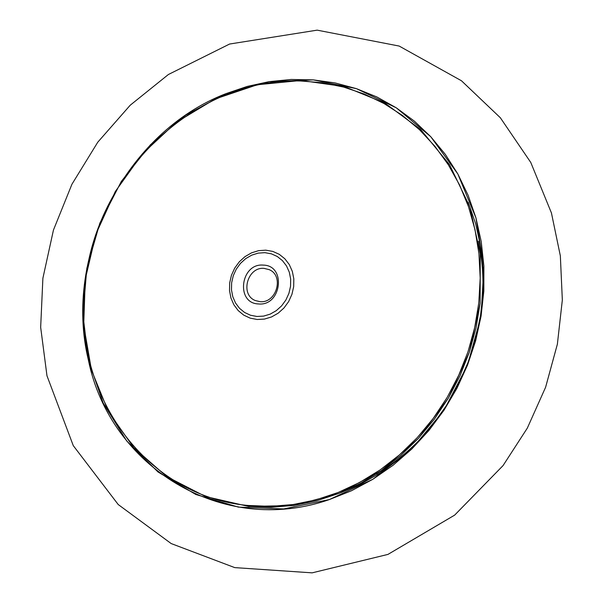 <?xml version="1.0" encoding="UTF-8"?>
<svg xmlns="http://www.w3.org/2000/svg" width="603" height="603" viewBox="0 0 603 603"><rect width="100%" height="100%" fill="white"/><g stroke="black" fill="none" stroke-linecap="round" stroke-linejoin="round"><path stroke-width="0.9" d="M88.43 360.255L103.173 403.038L126.675 440.914L158.001 471.968L195.824 494.49L238.411 507.123L283.689 508.94L329.321 499.578L372.85 479.279L411.826 448.971L444.012 410.191L467.544 365.064L481.073 316.123L483.885 266.127L475.94 217.864L457.828 173.95L430.73 136.67L396.277 107.809L356.426 88.649L313.311 79.882L269.104 81.661L225.929 93.653L185.777 115.075L150.403 144.803L121.346 181.382L99.842 223.14L86.84 268.222L82.95 314.615L88.43 360.255C62.81 255.167 125.929 132.14 225.929 93.653L247.26 86.417L269.104 81.661L291.211 79.46L313.311 79.882L335.14 82.943L356.426 88.649L376.898 96.962L396.277 107.809L414.306 121.097L430.73 136.67L445.308 154.36L457.828 173.95L468.094 195.214L475.94 217.864L481.232 241.607L483.885 266.127L483.84 291.083L481.073 316.123L475.616 340.906L467.544 365.064L456.953 388.272L444.012 410.191L428.891 430.519L411.826 448.971L393.05 465.29L372.85 479.279L351.504 490.752L329.321 499.578C221.927 537.039 109.934 466.496 88.43 360.255M265.78 250.17L258.574 250.66L251.526 252.853L244.991 256.629L239.293 261.808L234.703 268.116L231.446 275.254L229.69 282.867L229.517 290.586L230.941 298.025L233.889 304.809L238.23 310.613L243.748 315.135L250.17 318.143L257.18 319.484L264.423 319.085L271.546 316.952L278.164 313.191L283.96 307.99L288.626 301.613L291.92 294.377L293.684 286.666L293.819 278.857L292.327 271.365L289.282 264.559L284.85 258.785L279.264 254.323L272.797 251.406L265.78 250.17M264.875 252.665L258.235 253.109L251.752 255.129L245.73 258.604L240.484 263.368L236.255 269.187L233.255 275.759L231.642 282.769L231.477 289.877L232.788 296.721L235.509 302.977L239.512 308.314L244.592 312.475L250.501 315.241L256.953 316.469L263.624 316.1L270.167 314.133L276.264 310.666L281.593 305.879L285.882 300.015L288.92 293.36L290.54 286.259L290.669 279.083L289.297 272.179L286.5 265.915L282.423 260.602L277.274 256.501L271.327 253.81L264.875 252.665M258.506 303.95C281.511 306.347 286.523 265.403 263.33 265.109C240.507 262.9 235.419 303.392 258.506 303.95M259.991 301.651C276.558 303.565 284.465 275.654 269.089 269.616L264.114 268.395C247.351 266.594 239.753 294.905 255.491 300.596L259.991 301.651M478.533 241.208C482.694 261.084 483.93 281.443 482.234 302.299M423.879 435.306C409.678 450.675 393.865 463.556 376.423 473.95M478.797 302.849L480.207 278.096L478.933 253.607L475.013 229.705L468.523 206.731L459.569 184.985L448.308 164.747L434.906 146.28L419.575 129.796L402.533 115.497L384.021 103.543L364.302 94.038L343.635 87.081L322.288 82.732L300.543 80.99C196.691 77.44 98.395 170.574 85.558 279.159C68.75 387.345 141.916 496.194 248.225 505.48L270.634 506.377L293.284 504.515L315.874 499.879L338.102 492.508L359.644 482.46L380.214 469.858L399.51 454.85L417.261 437.635L433.195 418.444L447.094 397.535L458.755 375.194L468.003 351.745L474.712 327.519L478.797 302.849M248.918 506.354L271.395 507.266L294.106 505.404L316.756 500.761L339.037 493.367L360.647 483.297L381.269 470.664L400.618 455.619L418.414 438.366L434.394 419.123L448.33 398.153L460.021 375.759L469.292 352.25L476.023 327.957L480.116 303.226M46.974 375.775L73.264 445.625L118.218 504.538L171.184 543.567L234.748 567.611L312.12 572.85L387.948 554.406L454.67 515.113L503.06 465.584L527.331 428.1L545.602 387.262L557.376 344.177L562.335 299.985L560.345 255.86L551.436 212.957L530.776 162.471L500.347 117.758L461.468 80.764L399.178 46.062L317.155 30.15L229.592 44.034L168.388 74.508L130.233 105.201L97.784 142.18L71.938 184.239L53.448 230.06L42.888 278.239L40.665 327.308L46.974 375.775M468.207 202.314L475.563 223.487L480.44 245.285L482.965 268.124L483.026 291.648L480.546 315.475L475.526 339.218L468.018 362.486L458.129 384.918L446.009 406.151L431.869 425.854L415.949 443.74L398.545 459.546L379.98 473.069L360.617 484.141L340.808 492.696M480.124 303.203L480.259 253.795L469.805 206.761L449.506 164.619L420.653 129.517L384.94 103.136L344.366 86.591L301.078 80.463L257.24 84.767L214.932 99.058L176.084 122.477L142.391 153.803L115.294 191.543L95.967 233.979L85.264 279.234L83.704 325.296L91.468 370.099L108.344 411.555L133.723 447.645L166.594 476.513L205.525 496.533L248.692 506.452L293.955 505.495L338.946 493.442L381.224 470.724L418.399 438.404L448.33 398.176L469.3 352.25L480.124 303.203"/></g></svg>
